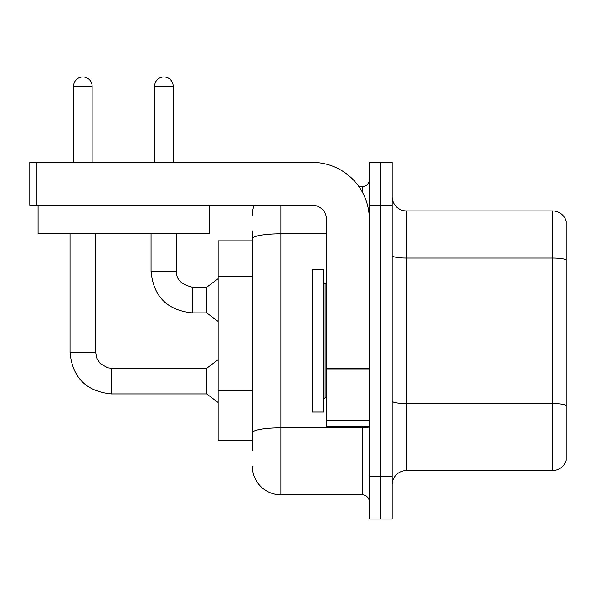 <?xml version="1.0" encoding="UTF-8"?>
<svg xmlns="http://www.w3.org/2000/svg" width="596" height="596" viewBox="0 0 596 596"><rect width="100%" height="100%" fill="white"/><g stroke="black" fill="none" stroke-linecap="round" stroke-linejoin="round"><path stroke-width="0.89" d="M252.346 240.866L218.114 240.866L218.114 440.586L252.346 440.586M566.2 413.482L566.2 460.276A14.267 14.267 0 0 1 552.507 470.549L406.42 470.549A14.267 14.267 0 0 0 392.153 484.816M380.74 476.256L380.74 519.049L392.153 519.049L392.153 476.256L380.74 476.256L380.74 519.049L369.326 519.049L369.326 476.256L380.74 476.256L380.74 205.203L380.74 476.256M369.326 476.256L369.326 162.403L380.74 162.403L380.74 205.203L380.74 162.403L392.153 162.403L392.153 476.256M566.2 221.176A14.267 14.267 0 0 0 552.507 210.91A14.267 14.267 0 0 1 566.2 221.176L566.2 460.276M566.2 259.841A14.267 2.481 180 0 0 552.507 258.061L552.507 210.91L406.42 210.91A14.267 14.267 0 0 1 392.153 196.643A14.267 14.267 0 0 0 406.42 210.91L406.42 470.549M566.2 260.042L566.2 405.556M252.346 450.576L252.346 230.875M280.88 205.203L280.88 494.799L362.197 494.799L362.197 426.319M358.956 186.652L362.197 186.652A7.13 7.13 0 0 0 369.326 179.523M369.326 501.929A7.13 7.13 0 0 0 362.197 494.799M252.346 215.186A28.533 28.533 0 0 1 254.157 205.203M280.88 494.799A28.533 28.533 0 0 1 252.346 466.266M312.267 340.726L312.267 412.06L323.68 412.06L323.68 269.399L312.267 269.399L312.267 340.726M369.326 426.319L326.534 426.319L326.534 368.633L369.326 368.633M369.326 219.47A57.067 57.067 0 0 0 312.267 162.403L36.93 162.403L36.93 205.203L312.267 205.203A14.267 14.267 0 0 1 326.534 219.47L326.534 368.633M36.93 205.203L29.8 205.203L29.8 162.403L36.93 162.403M209.263 205.203L209.263 233.729L38.077 233.729L38.077 205.203M73.599 162.403L73.599 86.219A9.275 9.275 0 0 1 82.866 76.951A9.275 9.275 0 0 1 92.142 86.219L92.142 162.403M70.03 233.729L70.03 352.564L95.71 352.564L96.954 358.688L100.307 363.664L107.727 367.821L111.4 368.261L206.7 368.261L206.7 393.941L111.4 393.941L111.4 368.283M95.71 352.564L95.71 233.729M154.625 162.403L154.625 86.219A9.275 9.275 0 0 1 163.9 76.951A9.275 9.275 0 0 1 173.175 86.219L173.175 162.403M151.064 233.729L151.064 271.538C153.544 296.637 167.334 310.427 192.434 312.907C167.334 310.427 153.544 296.637 151.064 271.538C153.544 296.637 167.334 310.427 192.434 312.907C167.334 310.427 153.544 296.637 151.064 271.538C153.544 296.637 167.334 310.427 192.434 312.907C167.334 310.427 153.544 296.637 151.064 271.538C153.544 296.637 167.334 310.427 192.434 312.907C167.334 310.427 153.544 296.637 151.064 271.538C153.544 296.637 167.334 310.427 192.434 312.907C167.334 310.427 153.544 296.637 151.064 271.538C153.544 296.637 167.334 310.427 192.434 312.907C167.334 310.427 153.544 296.637 151.064 271.538C153.544 296.637 167.334 310.427 192.434 312.907C167.334 310.427 153.544 296.637 151.064 271.538C153.544 296.637 167.334 310.427 192.434 312.907C167.334 310.427 153.544 296.637 151.064 271.538C153.544 296.637 167.334 310.427 192.434 312.907C167.334 310.427 153.544 296.637 151.064 271.538L176.736 271.538C175.88 279.144 181.109 284.381 192.434 287.227L206.7 287.227L206.7 312.907L192.434 312.907L192.434 287.257M252.346 276.231L218.114 276.231M252.346 390.358L218.114 390.358M566.2 405.355A14.267 2.481 180 0 0 552.507 403.574L552.507 258.061L406.42 258.061A14.267 2.481 0 0 1 392.153 255.587M552.507 470.549L552.507 403.574L406.42 403.574A14.267 2.481 0 0 1 392.153 401.093M392.153 205.203L369.326 205.203M369.326 426.587A7.13 1.237 0 0 1 362.197 427.824L280.88 427.824A28.533 4.954 180 0 0 252.346 432.778M252.346 238.765A28.533 4.954 180 0 1 280.88 233.811L326.534 233.811M362.197 191.838L362.197 186.652M323.68 282.236L325.103 283.666L325.103 397.793L326.534 397.793M369.326 369.87L326.534 369.87M326.534 420.426L369.326 420.426M73.599 86.219L92.142 86.219M176.736 233.729L176.736 271.538C175.88 279.144 181.109 284.381 192.434 287.227C181.109 284.381 175.88 279.144 176.736 271.538C175.88 279.144 181.109 284.381 192.434 287.227C181.109 284.381 175.88 279.144 176.736 271.538C175.88 279.144 181.109 284.381 192.434 287.227C181.109 284.381 175.88 279.144 176.736 271.538C175.88 279.144 181.109 284.381 192.434 287.227C181.109 284.381 175.88 279.144 176.736 271.538C175.88 279.144 181.109 284.381 192.434 287.227C181.109 284.381 175.88 279.144 176.736 271.538C175.88 279.144 181.109 284.381 192.434 287.227C181.109 284.381 175.88 279.144 176.736 271.538C175.88 279.144 181.109 284.381 192.434 287.227C181.109 284.381 175.88 279.144 176.736 271.538C175.88 279.144 181.109 284.381 192.434 287.227C181.109 284.381 175.88 279.144 176.736 271.538L176.714 271.538M154.625 86.219L173.175 86.219M70.03 352.564C72.511 377.67 86.301 391.46 111.4 393.941C86.301 391.46 72.511 377.67 70.03 352.564C72.511 377.67 86.301 391.46 111.4 393.941C86.301 391.46 72.511 377.67 70.03 352.564C72.511 377.67 86.301 391.46 111.4 393.941C86.301 391.46 72.511 377.67 70.03 352.564C72.511 377.67 86.301 391.46 111.4 393.941C86.301 391.46 72.511 377.67 70.03 352.564C72.511 377.67 86.301 391.46 111.4 393.941C86.301 391.46 72.511 377.67 70.03 352.564C72.511 377.67 86.301 391.46 111.4 393.941C86.301 391.46 72.511 377.67 70.03 352.564C72.511 377.67 86.301 391.46 111.4 393.941C86.301 391.46 72.511 377.67 70.03 352.564C72.511 377.67 86.301 391.46 111.4 393.941C86.301 391.46 72.511 377.67 70.03 352.564C72.511 377.67 86.301 391.46 111.4 393.941C86.301 391.46 72.511 377.67 70.03 352.564C72.511 377.67 86.301 391.46 111.4 393.941M325.103 283.666L326.534 283.666M325.103 397.793L323.68 399.216M206.7 393.941L218.114 402.501M206.7 368.261L218.114 359.701M206.7 312.907L218.114 321.467M176.736 271.538C175.88 279.144 181.109 284.381 192.434 287.227M206.7 287.227L218.114 278.667"/></g></svg>
